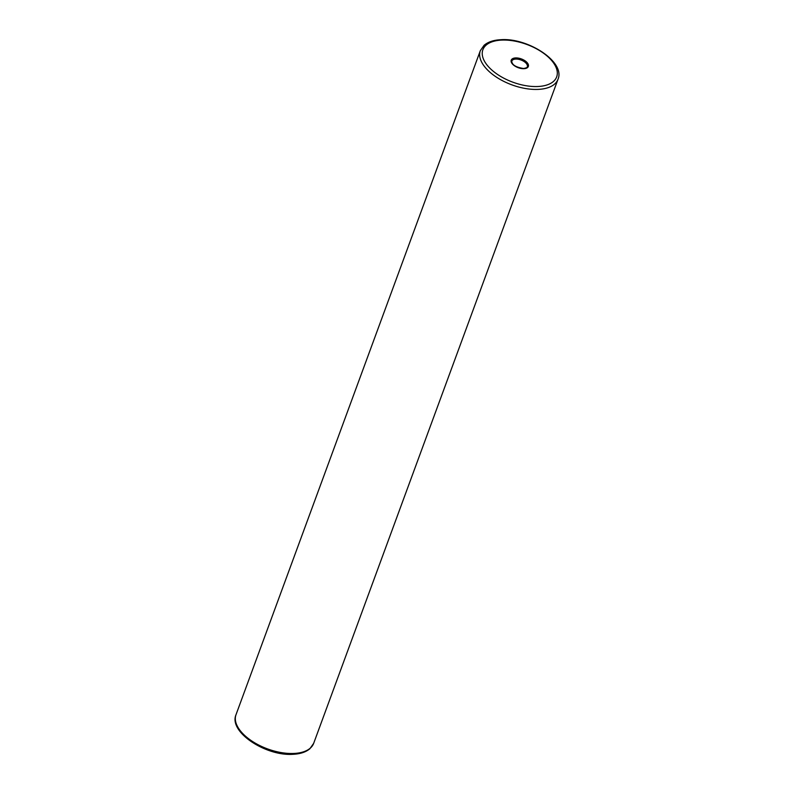 <?xml version="1.0" encoding="UTF-8"?>
<svg xmlns="http://www.w3.org/2000/svg" width="794" height="794" viewBox="0 0 794 794"><rect width="100%" height="100%" fill="white"/><g stroke="black" fill="none" stroke-linecap="round" stroke-linejoin="round"><path stroke-width="1.19" d="M515.713 59.084A8.277 4.238 -159.8 0 1 524.169 61.595A8.277 4.238 -159.8 0 1 527.295 66.825C527.871 67.272 526.67 67.827 523.693 68.522C515.852 67.291 511.872 64.82 511.763 61.108A8.277 4.238 -159.8 0 1 515.713 59.084M523.971 68.681A9.101 4.655 20.2 0 0 527.395 62.944A9.101 4.655 20.2 0 0 515.574 57.932A9.101 4.655 20.2 0 0 512.16 63.659A9.101 4.655 20.2 0 0 523.971 68.681M501.649 40.097A39.313 20.118 -159.8 0 1 552.654 61.753A39.313 20.118 -159.8 0 1 537.905 86.506A39.313 20.118 -159.8 0 1 486.901 64.85A39.313 20.118 -159.8 0 1 501.649 40.097M538.243 89.394A41.387 21.18 20.2 0 0 558.003 79.261C565.546 61.922 527.96 37.655 500.935 39.7C493.709 40.037 488.092 41.903 484.092 45.288L480.32 50.677A41.387 21.18 20.2 0 0 495.992 76.859A41.387 21.18 20.2 0 0 538.243 89.394M313.68 743.323L309.908 748.712C305.908 752.097 300.291 753.963 293.065 754.3C266.04 756.345 228.454 732.078 235.997 714.739A41.387 21.18 20.2 0 0 251.668 740.911A41.387 21.18 20.2 0 0 293.919 753.456A41.387 21.18 20.2 0 0 313.68 743.323L558.003 79.261M480.32 50.677L235.997 714.739"/></g></svg>
